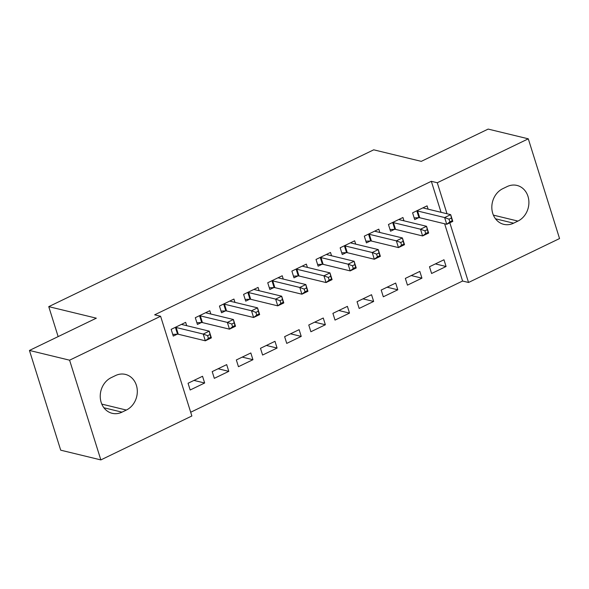 <?xml version="1.0" encoding="UTF-8"?>
<svg xmlns="http://www.w3.org/2000/svg" width="589" height="589" viewBox="0 0 589 589"><rect width="100%" height="100%" fill="white"/><g stroke="black" fill="none" stroke-linecap="round" stroke-linejoin="round"><path stroke-width="0.88" d="M190.689 412.241L462.586 281.034L468.535 282.477L449.834 222.811M191.859 415.989L100.844 459.913L69.59 360.188L160.606 316.264L191.859 415.989M69.59 360.188L29.45 350.448L60.704 450.18L100.844 459.913M29.45 350.448L96.324 318.178L48.754 306.641L373.713 149.82L421.282 161.357L488.156 129.087L528.296 138.82L559.55 238.552L468.535 282.477M48.754 306.641L58.142 336.606M228.797 371.357L226.684 364.62L212.202 371.607L214.315 378.344L228.797 371.357L218.099 368.758M210.833 314.025L209.794 310.712L195.305 317.699L197.418 324.443L201.328 322.551M277.08 348.055L274.975 341.318L260.485 348.305L262.598 355.042L277.08 348.055L266.383 345.463M259.116 290.723L258.078 287.41L243.596 294.397L245.701 301.141L249.611 299.256M325.371 324.753L323.258 318.016L308.769 325.003L310.882 331.747L325.371 324.753L314.673 322.161M307.399 267.421L306.361 264.108L291.879 271.102L293.992 277.839L297.894 275.954M373.654 301.45L371.541 294.714L357.059 301.701L359.165 308.445L373.654 301.45L362.957 298.859M355.69 244.126L354.652 240.805L340.162 247.8L342.275 254.536L346.185 252.652M421.938 278.148L419.824 271.411L405.342 278.406L407.455 285.142L421.938 278.148L411.24 275.556M403.973 220.823L402.935 217.503L388.445 224.497L390.559 231.234L394.468 229.349M462.586 281.034L444.643 223.783M441.051 212.305L431.332 181.302L154.664 314.82L160.606 316.264M428.115 209.169L427.077 205.856L412.587 212.843L414.7 219.587L418.61 217.694M446.079 266.5L443.966 259.764L429.484 266.751L431.597 273.487L446.079 266.5L435.381 263.901M379.831 232.471L378.793 229.158L364.304 236.145L366.417 242.882L370.326 240.997M397.796 289.803L395.683 283.066L381.201 290.053L383.314 296.79L397.796 289.803L387.098 287.204M331.548 255.773L330.503 252.46L316.021 259.447L318.134 266.184L322.043 264.299M349.513 313.105L347.4 306.361L332.91 313.355L335.023 320.092L349.513 313.105L338.815 310.506M283.257 279.076L282.219 275.762L267.737 282.749L269.85 289.486L273.752 287.601M301.229 336.407L299.116 329.663L284.627 336.658L286.74 343.394L301.229 336.407L290.532 333.808M234.974 302.378L233.936 299.057L219.454 306.052L221.56 312.788L225.469 310.904M252.939 359.702L250.826 352.966L236.344 359.96L238.457 366.697L252.939 359.702L242.241 357.111M186.691 325.68L185.653 322.36L171.163 329.354L173.276 336.091L177.186 334.206M204.655 383.005L202.542 376.268L188.06 383.262L190.173 389.999L204.655 383.005L193.958 380.413M122.004 412.153A18.936 16.205 -76.4 0 1 112.138 413.301A18.936 16.205 -76.4 0 1 100.24 396.809A18.936 16.205 -76.4 0 1 111.196 377.652L115.54 375.554A18.936 16.205 -76.4 0 1 125.413 374.405A18.936 16.205 -76.4 0 1 137.311 390.897A18.936 16.205 -76.4 0 1 126.355 410.054L122.004 412.153L103.892 407.757M431.332 181.302L437.281 182.745L528.296 138.82M507.129 186.58A18.936 16.205 -76.4 0 1 517.002 185.432A18.936 16.205 -76.4 0 1 528.9 201.924A18.936 16.205 -76.4 0 1 517.945 221.081L513.601 223.179A18.936 16.205 -76.4 0 1 503.728 224.328A18.936 16.205 -76.4 0 1 491.83 207.836A18.936 16.205 -76.4 0 1 502.785 188.679L507.129 186.58M446.999 213.748L437.281 182.745M449.024 219.174L449.871 221.869L452.278 220.706L451.439 218.011L449.024 219.174L444.643 217.555L450.681 214.646L452.794 221.383L446.756 224.299L444.643 217.555L417.586 210.995A2.96 0.876 -17.4 0 0 416.857 210.943L416.497 210.958M423.167 207.74L423.241 207.865A2.96 0.876 -17.4 0 0 423.624 208.079L450.681 214.646L451.439 218.011M449.871 221.869L446.756 224.299L419.699 217.731A2.96 0.876 -17.4 0 0 418.97 217.68L414.17 217.893M452.278 220.706L452.794 221.383M424.883 230.822L425.722 233.516L428.137 232.353L427.297 229.658L424.883 230.822L420.502 229.209L426.539 226.294L428.652 233.03L422.615 235.946L420.502 229.209L393.445 222.642A2.96 0.876 -17.4 0 0 392.716 222.598L392.355 222.613M399.025 219.388L399.099 219.513A2.96 0.876 -17.4 0 0 399.482 219.734L426.539 226.294L427.297 229.658M425.722 233.516L422.615 235.946L395.558 229.386A2.96 0.876 -17.4 0 0 394.829 229.335L390.028 229.541M428.137 232.353L428.652 233.03M400.741 242.477L401.58 245.171L403.995 244.008L403.148 241.313L400.741 242.477L396.36 240.857L402.397 237.949L404.51 244.685L398.473 247.594L396.36 240.857L369.303 234.297A2.96 0.876 -17.4 0 0 368.574 234.245L368.213 234.26M374.884 231.043L374.957 231.16A2.96 0.876 -17.4 0 0 375.34 231.381L402.397 237.949L403.148 241.313M401.58 245.171L398.473 247.594L371.416 241.034A2.96 0.876 -17.4 0 0 370.687 240.982L365.887 241.196M403.995 244.008L404.51 244.685M376.592 254.124L377.439 256.819L379.853 255.655L379.007 252.961L376.592 254.124L372.219 252.512L378.256 249.596L380.369 256.333L374.332 259.248L372.219 252.512L345.161 245.944A2.96 0.876 -17.4 0 0 344.432 245.893L344.072 245.915M350.742 242.69L350.816 242.815A2.96 0.876 -17.4 0 0 351.199 243.036L378.256 249.596L379.007 252.961M377.439 256.819L374.332 259.248L347.274 252.681A2.96 0.876 -17.4 0 0 346.546 252.637L341.745 252.843M379.853 255.655L380.369 256.333M352.45 265.779L353.297 268.474L355.712 267.31L354.865 264.608L352.45 265.779L348.077 264.159L354.114 261.251L356.22 267.988L350.19 270.896L348.077 264.159L321.02 257.599A2.96 0.876 -17.4 0 0 320.291 257.548L319.93 257.562M326.601 254.345L326.674 254.463A2.96 0.876 -17.4 0 0 327.057 254.684L354.114 261.251L354.865 264.608M353.297 268.474L350.19 270.896L323.133 264.336A2.96 0.876 -17.4 0 0 322.404 264.284L317.604 264.498M355.712 267.31L356.22 267.988M328.309 277.426L329.155 280.121L331.57 278.958L330.724 276.263L328.309 277.426L323.935 275.814L329.965 272.898L332.078 279.635L326.048 282.551L323.935 275.814L296.878 269.247A2.96 0.876 -17.4 0 0 296.149 269.195L295.788 269.21M302.459 265.992L302.532 266.118A2.96 0.876 -17.4 0 0 302.908 266.331L329.965 272.898L330.724 276.263M329.155 280.121L326.048 282.551L298.991 275.983A2.96 0.876 -17.4 0 0 298.255 275.932L293.462 276.145M331.57 278.958L332.078 279.635M304.167 289.081L305.014 291.776L307.429 290.605L306.582 287.911L304.167 289.081L299.794 287.461L305.824 284.546L307.937 291.29L301.899 294.198L299.794 287.461L272.736 280.901A2.96 0.876 -17.4 0 0 272.008 280.85L271.647 280.865M278.31 277.647L278.391 277.765A2.96 0.876 -17.4 0 0 278.766 277.986L305.824 284.546L306.582 287.911M305.014 291.776L301.899 294.198L274.842 287.638A2.96 0.876 -17.4 0 0 274.113 287.587L269.32 287.8M307.429 290.605L307.937 291.29M280.025 300.729L280.872 303.423L283.287 302.26L282.44 299.565L280.025 300.729L275.645 299.109L281.682 296.201L283.795 302.937L277.758 305.853L275.645 299.109L248.587 292.549A2.96 0.876 -17.4 0 0 247.859 292.497L247.498 292.512M254.168 289.295L254.249 289.42A2.96 0.876 -17.4 0 0 254.625 289.633L281.682 296.201L282.44 299.565M280.872 303.423L277.758 305.853L250.7 299.286A2.96 0.876 -17.4 0 0 249.972 299.234L245.171 299.448M283.287 302.26L283.795 302.937M255.884 312.376L256.73 315.078L259.138 313.908L258.299 311.213L255.884 312.376L251.503 310.764L257.54 307.848L259.653 314.585L253.616 317.5L251.503 310.764L224.446 304.196A2.96 0.876 -17.4 0 0 223.717 304.152L223.356 304.167M230.027 300.95L230.1 301.067A2.96 0.876 -17.4 0 0 230.483 301.288L257.54 307.848L258.299 311.213M256.73 315.078L253.616 317.5L226.559 310.94A2.96 0.876 -17.4 0 0 225.83 310.889L221.03 311.095M259.138 313.908L259.653 314.585M231.742 324.031L232.581 326.726L234.996 325.562L234.157 322.868L231.742 324.031L227.361 322.411L233.399 319.503L235.512 326.24L229.474 329.155L227.361 322.411L200.304 315.851A2.96 0.876 -17.4 0 0 199.575 315.8L199.215 315.814M205.885 312.597L205.959 312.722A2.96 0.876 -17.4 0 0 206.341 312.936L233.399 319.503L234.157 322.868M232.581 326.726L229.474 329.155L202.417 322.588A2.96 0.876 -17.4 0 0 201.688 322.536L196.888 322.75M234.996 325.562L235.512 326.24M207.6 335.678L208.44 338.373L210.855 337.21L210.015 334.515L207.6 335.678L203.22 334.066L209.257 331.151L211.37 337.887L205.333 340.803L203.22 334.066L176.163 327.499A2.96 0.876 -17.4 0 0 175.434 327.447L175.073 327.469M181.743 324.244L181.817 324.37A2.96 0.876 -17.4 0 0 182.2 324.591L209.257 331.151L210.015 334.515M208.44 338.373L205.333 340.803L178.276 334.235A2.96 0.876 -17.4 0 0 177.547 334.191L172.746 334.397M210.855 337.21L211.37 337.887M517.945 221.081L493.383 215.125M513.601 223.179L495.482 218.784M126.355 410.054L101.787 404.098M417.586 210.995L419.699 217.731M416.857 210.943L418.97 217.68M393.445 222.642L395.558 229.386M392.716 222.598L394.829 229.335M369.303 234.297L371.416 241.034M368.574 234.245L370.687 240.982M345.161 245.944L347.274 252.681M344.432 245.893L346.546 252.637M321.02 257.599L323.133 264.336M320.291 257.548L322.404 264.284M296.878 269.247L298.991 275.983M296.149 269.195L298.255 275.932M272.736 280.901L274.842 287.638M272.008 280.85L274.113 287.587M248.587 292.549L250.7 299.286M247.859 292.497L249.972 299.234M224.446 304.196L226.559 310.94M223.717 304.152L225.83 310.889M200.304 315.851L202.417 322.588M199.575 315.8L201.688 322.536M176.163 327.499L178.276 334.235M175.434 327.447L177.547 334.191"/></g></svg>
